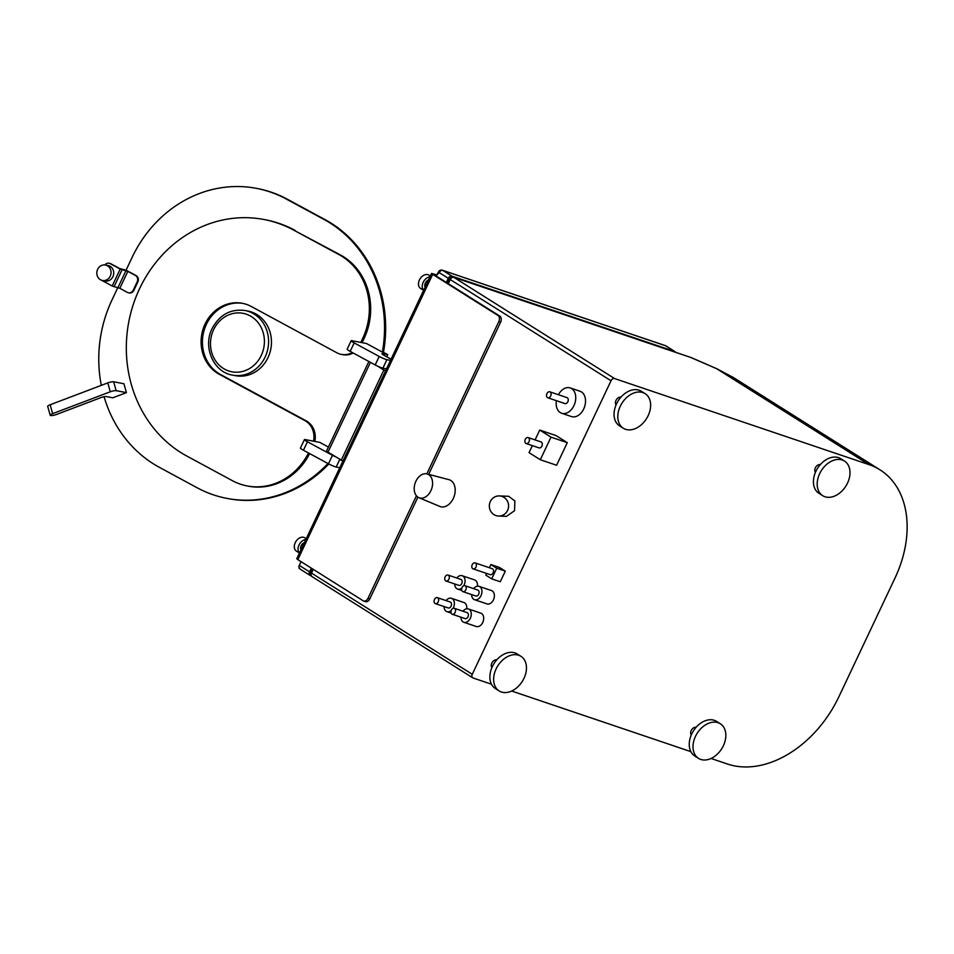 <?xml version="1.0" encoding="UTF-8"?>
<svg xmlns="http://www.w3.org/2000/svg" width="954" height="954" viewBox="0 0 954 954"><rect width="100%" height="100%" fill="white"/><g stroke="black" fill="none" stroke-linecap="round" stroke-linejoin="round"><path stroke-width="1.43" d="M447.498 283.171L449.513 278.902L450.24 279.546A3.267 2.325 -57.8 0 1 453.865 277.364L614.638 378.583A3.267 2.325 122.2 0 0 611.025 380.765L472.266 674.299A3.267 2.325 122.2 0 0 472.755 677.817A3.267 2.325 122.2 0 0 473.112 677.996L491.477 684.209M614.638 378.583L869.046 464.634A100.683 71.431 122.2 0 1 879.958 469.809A100.683 71.431 122.2 0 1 894.924 578.219L838.84 696.849A100.683 71.431 122.2 0 1 727.52 764.035L711.064 758.466M690.851 751.633L511.702 691.042M620.935 397.174A4.722 3.351 122.2 0 0 616.379 399.702A4.722 3.351 122.2 0 0 616.069 404.913M820.309 464.61A4.722 3.351 122.2 0 0 815.742 467.138A4.722 3.351 122.2 0 0 815.431 472.337M496.76 659.858A4.722 3.351 122.2 0 0 492.204 662.398A4.722 3.351 122.2 0 0 491.894 667.597M696.134 727.294A4.722 3.351 122.2 0 0 691.578 729.822A4.722 3.351 122.2 0 0 691.268 735.021M426.808 473.876L498.811 321.57A4.782 3.327 -71.3 0 0 497.988 315.476L432.687 274.37L297.827 559.64L363.128 600.758A4.782 3.327 -71.3 0 0 363.629 600.996A4.782 3.327 -71.3 0 0 368.017 598.265L369.818 598.873L417.9 497.141M428.668 474.353L500.611 322.178A4.782 3.327 108.7 0 0 499.789 316.084L436.061 275.968L434.988 275.026L436.395 275.253M369.818 598.873A4.782 3.327 108.7 0 1 365.43 601.604L363.629 600.996M418.973 497.714L439.854 506.443A14.155 9.838 -71.3 0 0 453.615 497.773A14.155 9.838 -71.3 0 0 450.837 480.494A14.155 9.838 -71.3 0 0 448.905 479.659L427.01 473.923A12.569 8.729 -71.3 0 0 415.372 482.462A12.569 8.729 -71.3 0 0 418.055 497.237A12.569 8.729 -71.3 0 0 418.973 497.714A12.569 8.729 -71.3 0 0 431.196 490.01A12.569 8.729 -71.3 0 0 428.728 474.663A12.569 8.729 -71.3 0 0 427.01 473.923M499.359 495.925L508.697 496.307L514.886 500.981L514.54 510.7L506.502 516.364L498.548 516.042A10.065 9.623 92.3 0 1 490.32 501.554A10.065 9.623 92.3 0 1 499.359 495.925A10.065 9.623 92.3 0 1 507.588 510.414A10.065 9.623 92.3 0 1 498.548 516.042M532.368 445.637L529.041 452.649L540.31 459.745L556.599 465.254L567.284 442.656L556.015 435.573L539.726 430.051L535.075 439.901M556.397 400.68A13.368 9.29 -71.3 0 0 560.284 412.605A13.368 9.29 -71.3 0 0 561.679 413.261L571.458 416.564A13.368 9.29 -71.3 0 0 584.158 407.918A13.368 9.29 -71.3 0 0 581.415 391.891A13.368 9.29 -71.3 0 0 580.02 391.235L570.242 387.932A13.368 9.29 -71.3 0 0 558.412 394.717M460.949 617.19A7.048 4.901 -71.3 0 0 463.119 621.948A7.048 4.901 -71.3 0 0 463.847 622.294L476.284 626.504A7.048 4.901 -71.3 0 0 482.974 621.936A7.048 4.901 -71.3 0 0 481.531 613.494A7.048 4.901 -71.3 0 0 480.804 613.148L468.366 608.938A7.048 4.901 -71.3 0 0 462.964 611.24M466.744 608.795A7.048 4.901 -71.3 0 0 464.646 602.868A7.048 4.901 -71.3 0 0 463.906 602.511L451.481 598.313A7.048 4.901 -71.3 0 0 446.078 600.603M471.634 594.604A7.048 4.901 -71.3 0 0 473.792 599.351A7.048 4.901 -71.3 0 0 474.532 599.696L486.969 603.906A7.048 4.901 -71.3 0 0 493.659 599.339A7.048 4.901 -71.3 0 0 492.216 590.896A7.048 4.901 -71.3 0 0 491.477 590.55L479.051 586.34A7.048 4.901 -71.3 0 0 473.649 588.642M477.417 586.197A7.048 4.901 -71.3 0 0 475.319 580.27A7.048 4.901 -71.3 0 0 474.591 579.913L462.153 575.715A7.048 4.901 -71.3 0 0 456.763 578.005M486.659 573.449L485.848 575.167L491.704 578.851L500.278 581.749L505.298 571.136L499.443 567.451L490.869 564.553L489.366 567.725M368.017 598.265L416.445 495.806M297.827 559.64L296.766 558.71L431.613 273.428L432.687 274.37M431.613 273.428L436.586 274.859M342.927 461.044L327.985 452.16A6.296 0.739 -154.7 0 1 326.59 450.92L368.864 361.494M341.127 460.436L383.854 370.045L385.654 370.653M383.854 370.045L377.76 366.205M436.061 275.968L439.15 271.019A3.267 1.383 -134.5 0 0 439.21 272.605L436.3 275.467M299.151 568.357L300.093 569.061L298.769 566.7L301.011 561.656M446.341 282.444L448.297 278.318A3.267 2.325 122.2 0 1 451.91 276.135L674.693 351.477A3.267 2.325 122.2 0 1 675.038 351.644A3.267 2.325 122.2 0 1 675.659 352.336M299.258 565.376L309.537 571.851L311.302 568.131M312.328 576.765A3.267 2.325 -57.8 0 1 311.982 576.598A3.267 2.325 -57.8 0 1 311.493 573.08L472.266 674.299M311.099 575.775L310.384 575.536A3.267 2.325 122.2 0 1 310.026 575.369A3.267 2.325 122.2 0 1 309.537 571.851M665.451 345.67A3.267 0.99 113.1 0 1 665.51 345.694A3.267 0.99 113.1 0 1 665.618 345.765A3.267 2.278 -71.3 0 0 665.272 345.598L442.489 270.256A3.267 2.278 108.7 0 1 442.835 270.423L451.91 276.135M674.693 351.477L665.868 345.932M665.725 345.789L665.51 345.694A3.267 3.267 0 0 0 665.272 345.598A3.267 2.278 -71.3 0 0 664.902 345.527M690.875 357.523L716.704 368.721A3.267 0.811 -66.4 0 0 716.621 368.649L733.244 377.438L716.704 368.721L869.046 464.634M716.526 368.638A3.267 0.811 -66.4 0 1 716.609 368.649L691.233 357.595L453.52 277.197A3.267 2.278 -71.3 0 1 453.865 277.364L691.435 357.678M300.963 549.826A4.722 3.351 -57.8 0 1 304.35 542.659M423.659 290.255A7.87 5.581 -57.8 0 1 423.182 282.336A7.87 5.581 -57.8 0 1 429.98 276.875M425.126 287.142A4.722 3.351 -57.8 0 1 428.513 279.975M299.484 552.938A7.87 5.581 -57.8 0 1 299.007 545.02A7.87 5.581 -57.8 0 1 305.817 539.559M423.624 290.338L420.595 288.442A7.87 5.581 -57.8 0 1 419.724 279.379A7.87 5.581 -57.8 0 1 428.119 274.716A7.87 5.581 -57.8 0 1 428.978 275.122L430.385 276.016M299.449 553.022L296.42 551.126A7.87 5.581 -57.8 0 1 295.561 542.063A7.87 5.581 -57.8 0 1 303.956 537.4A7.87 5.581 -57.8 0 1 304.803 537.806L306.222 538.7M567.284 442.656L550.983 437.147L539.726 430.051M540.31 459.745L550.983 437.147M538.676 447.724A3.148 2.182 -71.3 0 0 539.01 447.879A3.148 2.182 -71.3 0 0 541.991 445.84A3.148 2.182 -71.3 0 0 541.347 442.072A3.148 2.182 -71.3 0 0 541.025 441.917A3.148 2.182 -71.3 0 0 540.668 441.845M528.492 437.719A3.148 2.182 -71.3 0 0 528.158 437.564A3.148 2.182 -71.3 0 0 525.177 439.603A3.148 2.182 -71.3 0 0 525.821 443.371A3.148 2.182 -71.3 0 0 526.143 443.527A3.148 2.182 -71.3 0 0 529.136 441.487A3.148 2.182 -71.3 0 0 528.492 437.719M561.679 413.261A13.368 9.29 -71.3 0 0 574.38 404.603A13.368 9.29 -71.3 0 0 571.637 388.588A13.368 9.29 -71.3 0 0 570.242 387.932M564.625 403.423A3.148 2.182 -71.3 0 0 564.959 403.578A3.148 2.182 -71.3 0 0 567.94 401.539A3.148 2.182 -71.3 0 0 567.296 397.77A3.148 2.182 -71.3 0 0 566.974 397.615A3.148 2.182 -71.3 0 0 566.616 397.544M550.148 391.975A3.148 2.182 -71.3 0 0 549.814 391.82A3.148 2.182 -71.3 0 0 546.833 393.847A3.148 2.182 -71.3 0 0 547.477 397.615A3.148 2.182 -71.3 0 0 547.799 397.77A3.148 2.182 -71.3 0 0 550.792 395.743A3.148 2.182 -71.3 0 0 550.148 391.975M463.847 622.294A7.048 4.901 -71.3 0 0 470.549 617.739A7.048 4.901 -71.3 0 0 469.094 609.296A7.048 4.901 -71.3 0 0 468.366 608.938M464.777 618.442A3.148 2.182 -71.3 0 0 465.099 618.597A3.148 2.182 -71.3 0 0 468.092 616.558A3.148 2.182 -71.3 0 0 467.448 612.79A3.148 2.182 -71.3 0 0 467.114 612.635A3.148 2.182 -71.3 0 0 466.756 612.563M454.581 608.449A3.148 2.182 -71.3 0 0 454.247 608.282A3.148 2.182 -71.3 0 0 451.266 610.322A3.148 2.182 -71.3 0 0 451.91 614.09A3.148 2.182 -71.3 0 0 452.232 614.245A3.148 2.182 -71.3 0 0 455.225 612.218A3.148 2.182 -71.3 0 0 454.581 608.449M437.695 597.812A3.148 2.182 -71.3 0 0 437.361 597.657A3.148 2.182 -71.3 0 0 434.38 599.696A3.148 2.182 -71.3 0 0 435.024 603.465A3.148 2.182 -71.3 0 0 435.346 603.62A3.148 2.182 -71.3 0 0 438.339 601.58A3.148 2.182 -71.3 0 0 437.695 597.812M448.368 575.214A3.148 2.182 -71.3 0 0 448.046 575.059A3.148 2.182 -71.3 0 0 445.053 577.098A3.148 2.182 -71.3 0 0 445.697 580.867A3.148 2.182 -71.3 0 0 446.031 581.022A3.148 2.182 -71.3 0 0 449.012 578.983A3.148 2.182 -71.3 0 0 448.368 575.214M465.266 585.851A3.148 2.182 -71.3 0 0 464.932 585.696A3.148 2.182 -71.3 0 0 461.951 587.724A3.148 2.182 -71.3 0 0 462.595 591.492A3.148 2.182 -71.3 0 0 462.917 591.647A3.148 2.182 -71.3 0 0 465.91 589.62A3.148 2.182 -71.3 0 0 465.266 585.851M447.879 607.805A3.148 2.182 -71.3 0 0 448.213 607.96A3.148 2.182 -71.3 0 0 451.194 605.933A3.148 2.182 -71.3 0 0 450.55 602.165A3.148 2.182 -71.3 0 0 450.228 602.01A3.148 2.182 -71.3 0 0 449.871 601.926M453.043 608.354A7.048 4.901 -71.3 0 0 452.208 598.659A7.048 4.901 -71.3 0 0 451.481 598.313M444.063 606.565A7.048 4.901 -71.3 0 0 446.233 611.311A7.048 4.901 -71.3 0 0 446.961 611.657A7.048 4.901 -71.3 0 0 451.159 610.62M458.564 585.219A3.148 2.182 -71.3 0 0 458.886 585.374A3.148 2.182 -71.3 0 0 461.879 583.335A3.148 2.182 -71.3 0 0 461.235 579.567A3.148 2.182 -71.3 0 0 460.913 579.412A3.148 2.182 -71.3 0 0 460.555 579.328M463.727 585.756A7.048 4.901 -71.3 0 0 462.893 576.061A7.048 4.901 -71.3 0 0 462.153 575.715M454.736 583.967A7.048 4.901 -71.3 0 0 456.906 588.713A7.048 4.901 -71.3 0 0 457.646 589.071A7.048 4.901 -71.3 0 0 461.843 588.022M475.45 595.845A3.148 2.182 -71.3 0 0 475.784 596A3.148 2.182 -71.3 0 0 478.765 593.96A3.148 2.182 -71.3 0 0 478.121 590.192A3.148 2.182 -71.3 0 0 477.799 590.037A3.148 2.182 -71.3 0 0 477.441 589.966M474.532 599.696A7.048 4.901 -71.3 0 0 481.221 595.141A7.048 4.901 -71.3 0 0 479.779 586.698A7.048 4.901 -71.3 0 0 479.051 586.34M505.298 571.136L496.724 568.238L490.869 564.553M491.704 578.851L496.724 568.238M489.915 574.511A3.148 2.182 -71.3 0 0 490.249 574.666A3.148 2.182 -71.3 0 0 493.23 572.627A3.148 2.182 -71.3 0 0 492.586 568.858A3.148 2.182 -71.3 0 0 492.264 568.703A3.148 2.182 -71.3 0 0 491.906 568.632M475.438 563.063A3.148 2.182 -71.3 0 0 475.104 562.896A3.148 2.182 -71.3 0 0 472.123 564.935A3.148 2.182 -71.3 0 0 472.767 568.703A3.148 2.182 -71.3 0 0 473.089 568.858A3.148 2.182 -71.3 0 0 476.082 566.831A3.148 2.182 -71.3 0 0 475.438 563.063M623.32 428.251L619.575 425.889A20.451 14.513 -57.8 0 1 617.31 402.338A20.451 14.513 -57.8 0 1 639.144 390.222A20.451 14.513 -57.8 0 1 641.362 391.271L645.119 393.632A20.451 14.513 122.2 0 0 642.901 392.583A20.451 14.513 122.2 0 0 621.066 404.699A20.451 14.513 122.2 0 0 623.32 428.251A20.451 14.513 122.2 0 0 625.538 429.3A20.451 14.513 122.2 0 0 647.372 417.184A20.451 14.513 122.2 0 0 645.119 393.632M822.694 495.675L818.937 493.313A20.451 14.513 -57.8 0 1 816.684 469.762A20.451 14.513 -57.8 0 1 838.518 457.646A20.451 14.513 -57.8 0 1 840.736 458.707L844.481 461.068A20.451 14.513 122.2 0 0 842.263 460.007A20.451 14.513 122.2 0 0 820.44 472.135A20.451 14.513 122.2 0 0 822.694 495.675A20.451 14.513 122.2 0 0 824.912 496.736A20.451 14.513 122.2 0 0 846.747 484.62A20.451 14.513 122.2 0 0 844.481 461.068M700.737 759.42A20.451 14.513 122.2 0 0 722.572 747.304A20.451 14.513 122.2 0 0 720.318 723.752A20.451 14.513 122.2 0 0 718.1 722.703A20.451 14.513 122.2 0 0 696.265 734.818A20.451 14.513 122.2 0 0 698.519 758.358A20.451 14.513 122.2 0 0 700.737 759.42M501.375 691.984A20.451 14.513 122.2 0 0 523.197 679.868A20.451 14.513 122.2 0 0 520.944 656.316A20.451 14.513 122.2 0 0 518.726 655.267A20.451 14.513 122.2 0 0 496.891 667.383A20.451 14.513 122.2 0 0 499.157 690.934A20.451 14.513 122.2 0 0 501.375 691.984M698.519 758.358L694.774 755.997A20.451 14.513 -57.8 0 1 692.509 732.445A20.451 14.513 -57.8 0 1 714.343 720.33A20.451 14.513 -57.8 0 1 716.561 721.391L720.318 723.752M499.157 690.934L495.4 688.573A20.451 14.513 -57.8 0 1 493.146 665.021A20.451 14.513 -57.8 0 1 514.969 652.906A20.451 14.513 -57.8 0 1 517.187 653.955L520.944 656.316M386.716 356.796L387.741 354.626L383.484 352.324A125.856 113.538 100.9 0 0 325.075 219.635L287.309 199.195A125.856 113.538 100.9 0 0 257.628 188.582L256.507 188.367A125.856 113.538 100.9 0 1 286.188 198.981L287.309 199.195M328.832 463.978A125.856 113.538 100.9 0 1 227.923 498.584L226.802 498.37A125.856 113.538 100.9 0 1 197.12 487.756L159.354 467.317A125.856 113.538 100.9 0 1 104.081 396.757M387.741 354.626L382.626 353.648A6.296 0.739 -154.7 0 0 381.97 353.684A6.296 0.739 -154.7 0 0 384.987 355.854L389.876 358.501A6.296 0.739 25.3 0 1 391.08 359.181M382.9 368.161A6.296 0.739 -154.7 0 1 375.196 364.929L350.178 351.382A6.296 0.739 -154.7 0 1 347.149 349.212L351.155 340.733A6.296 0.739 25.3 0 0 354.184 342.915L379.203 356.45A6.296 0.739 25.3 0 0 386.907 359.694L382.9 368.161L386.501 368.852M335.033 456.596A6.296 0.739 25.3 0 1 332.481 455.308L307.45 441.774L303.444 450.24L328.474 463.787A6.296 0.739 -154.7 0 0 336.178 467.019L339.779 467.71M303.444 450.24A6.296 0.739 -154.7 0 1 300.427 448.07L304.421 439.591A6.296 0.739 25.3 0 0 307.45 441.774M390.508 360.385L386.907 359.694M328.414 447.056L319.745 442.37L305.077 439.555A6.296 0.739 25.3 0 0 304.421 439.591M101.72 280.297A4.782 4.317 -79.1 0 0 102.161 280.583L112.19 285.997L119.834 288.311L127.383 292.401A4.782 4.317 -79.1 0 0 133.238 290.183L133.882 290.302L137.829 281.943A4.782 4.317 100.9 0 0 136.04 275.575L126.071 270.185L132.069 257.473A125.856 113.538 100.9 0 1 256.507 188.367M351.155 340.733A6.296 0.739 25.3 0 1 351.811 340.697L366.479 343.512L382.363 352.109A125.856 113.538 100.9 0 0 323.955 219.42L286.188 198.981M327.961 463.513A125.856 113.538 100.9 0 1 226.802 498.37M101.303 385.356A125.856 113.538 100.9 0 1 112.047 299.842L117.867 287.512M133.882 290.302A4.782 4.317 100.9 0 1 128.838 292.854M232.573 375.137L235.447 375.685A32.913 29.693 -79.1 0 0 267.991 357.619A32.913 29.693 -79.1 0 0 247.861 311.04L244.975 310.491C230.51 308.714 219.551 314.748 212.11 328.581C202.618 347.006 213.457 372.191 232.573 375.137A32.913 29.693 -79.1 0 0 265.117 357.058A32.913 29.693 -79.1 0 0 244.975 310.491M112.81 397.806L126.429 392.631L123.925 383.746L113.633 381.779A4.531 0.954 -15.8 0 0 107.79 382.9L50.145 404.77A4.531 0.954 -15.8 0 0 47.7 406.38L50.204 415.252A4.531 0.954 164.2 0 0 50.645 415.515L50.693 415.527A4.782 1.002 164.2 0 0 56.87 414.346L100.671 397.711A4.531 0.954 -15.8 0 1 106.514 396.59L112.81 397.806M295.06 230.379A125.856 113.538 -79.1 0 0 265.379 219.766L264.043 219.515A125.856 113.538 100.9 0 1 293.725 230.129L340.387 254.909A62.928 56.763 100.9 0 1 364.034 338.646L362.126 342.677M309.656 453.603A62.928 56.763 100.9 0 1 248.41 486.182L247.074 485.92A62.928 56.763 -79.1 0 0 308.512 452.983M313.496 441.177A18.877 17.029 -79.1 0 0 304.875 420.595L306.198 420.857A18.877 17.029 100.9 0 1 314.832 441.428M306.198 420.857L220.601 374.54A37.755 34.058 100.9 0 1 204.359 329.5A37.755 34.058 100.9 0 1 243.067 303.444M353.195 353.016A18.877 17.029 100.9 0 1 342.701 354.661L341.365 354.399A18.877 17.029 -79.1 0 0 352.288 352.527M247.074 485.92A62.928 56.763 -79.1 0 1 232.239 480.613L186.912 456.095A125.856 113.538 100.9 0 1 133.178 304.791A125.856 113.538 100.9 0 1 264.043 219.515M360.791 342.426L362.699 338.384A62.928 56.763 -79.1 0 0 339.052 254.646L293.725 230.129M304.875 420.595L219.265 374.278A37.755 34.058 -79.1 0 1 203.142 328.892A37.755 34.058 -79.1 0 1 242.399 303.3A37.755 34.058 -79.1 0 1 251.307 306.496L336.917 352.813A18.877 17.029 -79.1 0 0 341.365 354.399M126.429 392.631L116.138 390.663A4.531 0.954 164.2 0 0 110.294 391.784L52.649 413.654A4.531 0.954 164.2 0 0 50.204 415.252M133.238 290.183L137.197 281.812A4.782 4.317 -79.1 0 0 135.396 275.456L127.848 271.365L120.204 269.052L110.175 263.638A4.782 4.317 -79.1 0 0 104.868 264.95M126.071 270.185L119.632 268.527L110.819 263.757A4.782 4.317 100.9 0 0 109.364 263.304M382.363 352.109L383.484 352.324M102.46 280.488L105.119 281.001A7.87 7.095 -79.1 0 0 112.894 276.672A7.87 7.095 -79.1 0 0 108.088 265.546L105.417 265.033A7.87 7.095 -79.1 0 0 97.642 269.35A7.87 7.095 -79.1 0 0 102.46 280.488A7.87 7.095 -79.1 0 0 110.235 276.159A7.87 7.095 -79.1 0 0 105.417 265.033M448.297 283.672L450.24 279.546L611.025 380.765M312.459 568.858L310.765 572.436L311.493 573.08L313.246 569.359M498.811 321.57L500.611 322.178M327.985 452.16L370.438 362.353M665.618 345.765L442.835 270.423A3.267 2.325 122.2 0 0 439.21 272.605L448.297 278.318M497.988 315.476L499.789 316.084M379.203 356.45L375.196 364.929M332.481 455.308L328.474 463.787M354.184 342.915L350.178 351.382M339.707 459.542L336.178 467.019M339.052 254.646L340.387 254.909M362.699 338.384L364.034 338.646M220.601 374.54L219.265 374.278M213.624 329.667A29.765 26.855 -79.1 0 0 224.81 369.281A29.765 26.855 -79.1 0 0 261.265 355.448A29.765 26.855 -79.1 0 0 250.067 315.834A29.765 26.855 -79.1 0 0 213.624 329.667M52.649 413.654L50.145 404.77M110.294 391.784L107.79 382.9M116.138 390.663L113.633 381.779M137.197 281.812L137.829 281.943M112.19 285.997L120.204 269.052M323.955 219.42L325.075 219.635M110.175 263.638L110.819 263.757M135.396 275.456L136.04 275.575M119.834 288.311L127.848 271.365M117.986 287.536L126 270.59M114.039 286.784L122.052 269.827M310.765 572.436A3.267 3.267 0 0 0 311.982 576.598L472.755 677.817M442.489 270.256A3.267 3.267 0 0 0 439.15 271.019M299.711 568.87L310.026 575.369M665.761 345.801L675.038 351.644M733.256 377.45L879.958 469.809M453.52 277.197A3.267 3.267 0 0 0 449.513 278.902M541.025 441.917L528.158 437.564M539.01 447.879L526.143 443.527M566.974 397.615L549.814 391.82M564.959 403.578L547.799 397.77M467.114 612.635L454.247 608.282M465.099 618.597L452.232 614.245M450.228 602.01L437.361 597.657M451.135 613.076L446.961 611.657M448.213 607.96L435.346 603.62M460.913 579.412L448.046 575.059M461.808 590.478L457.646 589.071M458.886 585.374L446.031 581.022M477.799 590.037L464.932 585.696M475.784 596L462.917 591.647M492.264 568.703L475.104 562.896M490.249 574.666L473.089 568.858M128.516 292.806L129.148 292.926M109.054 263.232L109.686 263.352"/></g></svg>
